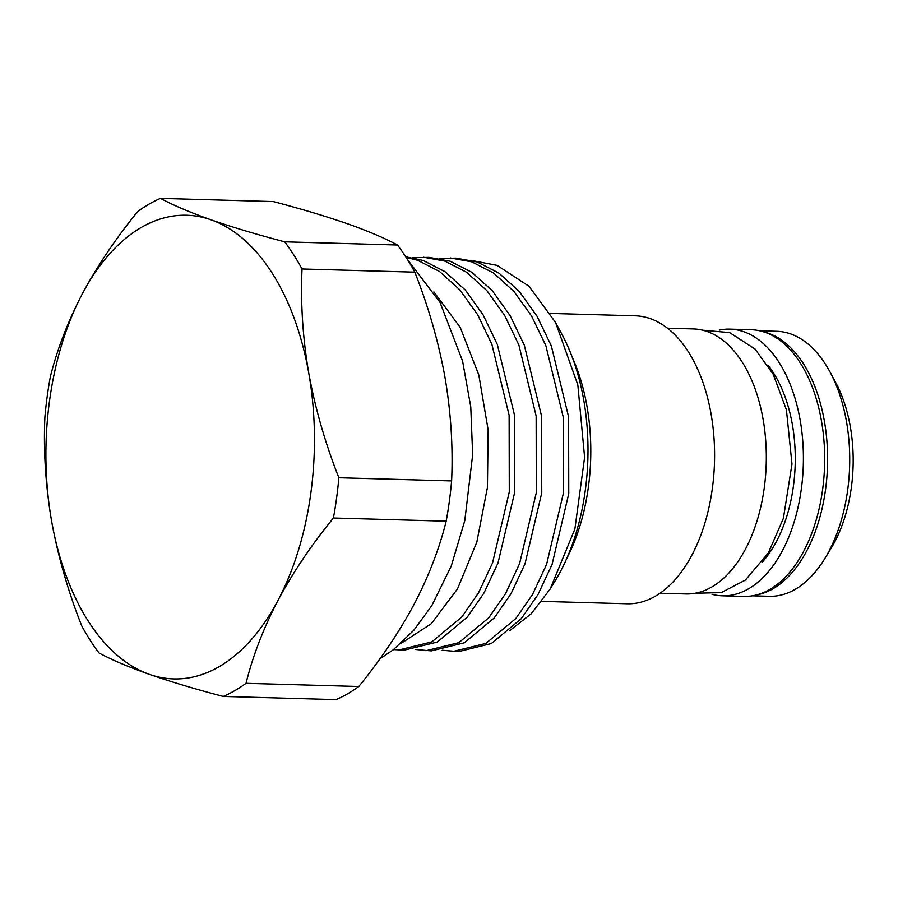 <?xml version="1.0" encoding="UTF-8"?>
<svg xmlns="http://www.w3.org/2000/svg" width="898" height="898" viewBox="0 0 898 898"><rect width="100%" height="100%" fill="white"/><g stroke="black" fill="none" stroke-linecap="round" stroke-linejoin="round"><path stroke-width="1.35" d="M405.728 256.828L423.194 260.476L444.937 271.623L465.31 290.032L483.079 314.828L497.312 344.428L514.565 415.404L514.722 492.16L497.997 563.012L483.966 593.039L467.218 617.173L437.27 642.048L404.336 650.118L393.549 649.58M406.098 257.389L417.75 260.319L439.492 271.465L459.866 289.874L477.646 314.682L491.868 344.282L509.121 415.258L509.278 492.003L492.564 562.855L478.522 592.882L461.774 617.027L431.826 641.89L398.892 649.961M439.694 258.501L455.948 258.141L477.231 261.992L498.974 273.138L519.347 291.547L537.116 316.354L551.35 345.954L568.602 416.93L568.76 493.687L552.046 564.539L538.003 594.555L521.255 618.7L491.307 643.563L458.373 651.645L442.164 650.231M450.504 257.984L471.787 261.846L493.53 272.992L513.914 291.401L531.683 316.197L545.905 345.797L563.169 416.784L563.315 493.53L546.601 564.382L532.559 594.409L515.811 618.542L485.863 643.417L452.929 651.488M412.676 257.737L428.93 257.378L450.212 261.228L471.955 272.375L492.329 290.795L510.098 315.591L524.331 345.191L541.584 416.167L541.741 492.923L525.027 563.776L510.984 593.803L494.237 617.936L464.288 642.811L431.354 650.882L415.145 649.467M423.486 257.221L444.768 261.082L466.511 272.229L486.884 290.638L504.665 315.445L518.887 345.045L536.151 416.021L536.297 492.766L519.583 563.618L505.54 593.645L488.793 617.79L458.844 642.654L425.91 650.724M566.638 558.724A156.555 90.575 -88.4 0 0 572.318 357.393M433.902 291.895L460.225 327.4L478.814 374.949L488.153 430.007L487.423 487.457L476.849 542.033L457.553 588.83L431.309 623.695L400.631 643.664M509.492 630.789L531.133 613.862L550.137 589.043L554.93 581.231A175.245 101.384 -88.4 0 0 561.901 334.258L555.536 322.438L528.967 286.249L497.088 265.359L473.594 260.869M550.137 589.043L574.866 529.079L584.609 457.374L577.829 384.883L555.536 322.438M541.786 601.368L627.141 603.77A144.039 83.334 -88.4 0 0 713.787 475.233A144.039 83.334 -88.4 0 0 650.287 318.633A144.039 83.334 -88.4 0 0 635.268 315.815L550.351 313.424M660.052 593.219L685.848 593.948A132.556 76.689 -88.4 0 0 765.579 475.648A132.556 76.689 -88.4 0 0 707.153 331.53A132.556 76.689 -88.4 0 0 693.323 328.937L667.528 328.219M752.333 595.823L769.249 596.294A132.556 76.689 -88.4 0 0 824.712 558.736A132.556 76.689 -88.4 0 0 829.988 371.929A132.556 76.689 -88.4 0 0 790.543 333.876A132.556 76.689 -88.4 0 0 776.714 331.295L759.809 330.812M756.352 594.97A132.556 76.689 -88.4 0 0 827.361 469.43A132.556 76.689 -88.4 0 0 768.419 333.259A132.556 76.689 -88.4 0 0 763.771 331.89M829.988 371.929L835.611 382.391A117.941 68.237 91.6 0 1 830.931 548.599L824.712 558.736M719.433 330.071A133.387 77.172 91.6 0 1 729.939 329.139L751.211 329.734A133.387 77.172 91.6 0 1 765.13 332.339A133.387 77.172 91.6 0 1 823.926 477.377A133.387 77.172 91.6 0 1 743.69 596.407L722.419 595.812A133.387 77.172 91.6 0 1 711.979 594.285M729.939 329.139A133.387 77.172 91.6 0 1 743.847 331.744A133.387 77.172 91.6 0 1 802.655 476.771A133.387 77.172 91.6 0 1 722.419 595.812M767.846 365.037A119.333 69.034 91.6 0 1 762.29 562.114M451.615 480.924A256.761 148.54 91.6 0 1 446.171 521.188L333.405 518.011A256.761 148.54 -88.4 0 0 338.849 477.747L451.615 480.924C453.142 446.755 450.908 412.07 444.903 376.868C438.46 341.566 428.425 306.667 414.809 272.161L302.031 268.985A256.761 148.54 -88.4 0 0 284.7 241.831L397.477 245.008A256.761 148.54 91.6 0 1 414.809 272.161M358.785 686.499A256.761 148.54 91.6 0 1 336.009 699.621L223.243 696.433A256.761 148.54 -88.4 0 0 246.018 683.322L358.785 686.499C380.763 659.491 399.228 632.046 414.169 604.174C428.728 576.213 439.391 548.555 446.171 521.188M333.405 518.011C311.415 545.019 292.961 572.464 278.01 600.335C263.462 628.297 252.787 655.955 246.018 683.322M223.243 696.433C195.326 689.103 170.732 681.75 149.45 674.387A231.92 134.172 -88.4 0 1 51.613 521.132C45.607 485.84 43.373 451.155 44.9 417.076A256.761 148.54 -88.4 0 1 50.344 376.812C57.146 349.378 67.81 321.709 82.347 293.826A231.92 134.172 -88.4 0 0 51.613 521.132C58.022 556.345 68.057 591.243 81.707 625.839A256.761 148.54 -88.4 0 0 99.038 652.992C111.947 659.94 128.751 667.079 149.45 674.387A231.92 134.172 -88.4 0 0 278.01 600.335A231.92 134.172 -88.4 0 0 308.744 373.029C315.187 408.332 325.222 443.242 338.849 477.747M397.477 245.008C384.692 238.105 367.888 230.977 347.066 223.613C325.974 216.306 301.369 208.953 273.284 201.567L160.506 198.379A256.761 148.54 -88.4 0 0 137.731 211.501C115.797 238.441 97.343 265.887 82.347 293.826A231.92 134.172 -88.4 0 1 210.907 219.774C232.2 227.149 256.794 234.501 284.7 241.831M160.506 198.379C173.415 205.339 190.219 212.478 210.907 219.774A231.92 134.172 -88.4 0 1 308.744 373.029C302.749 337.828 300.504 303.142 302.031 268.985M407.366 259.387L439.998 302.323L462.593 361.119L470.765 406.895L472.662 454.781L464.771 520.683L451.245 566.077L431.77 605.701L413.776 630.306L393.088 649.939L379.944 658.784M702.595 330.183L729.614 332.608L754.971 348.985L773.223 374.23L786.412 409.791L791.98 464.019L783.393 518.314L768.329 552.988L745.374 580.074L721.206 592.635L695.164 593.23"/></g></svg>
